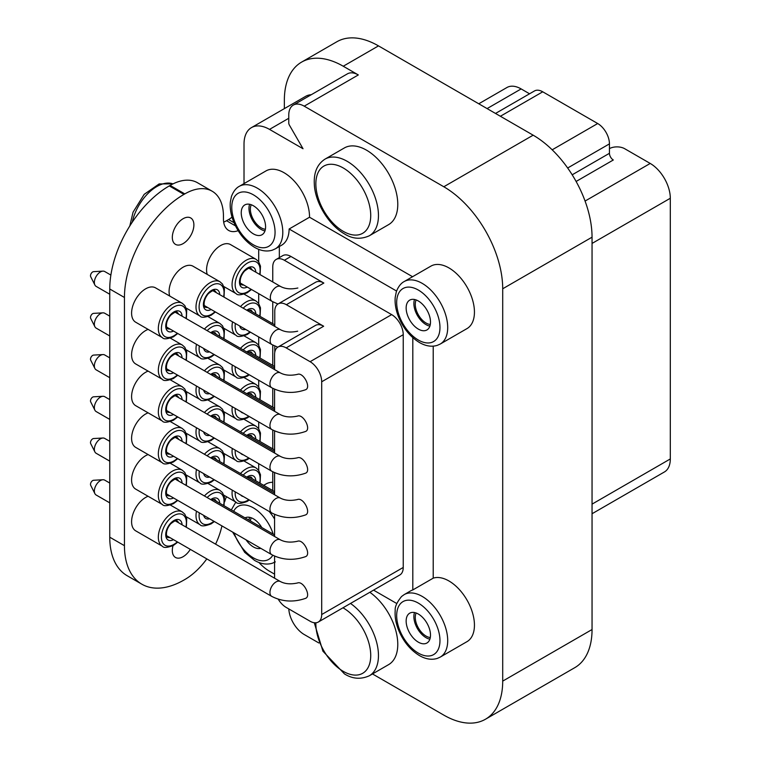 <?xml version="1.0" encoding="UTF-8"?>
<svg xmlns="http://www.w3.org/2000/svg" width="761" height="761" viewBox="0 0 761 761"><rect width="100%" height="100%" fill="white"/><g stroke="black" fill="none" stroke-linecap="round" stroke-linejoin="round"><path stroke-width="1.14" d="M529.561 93.793L521.142 88.923A28.423 16.409 -120 0 0 506.931 87.515L478.774 103.781M592.048 513.742L664.42 471.963A28.423 16.409 -120 0 0 670.308 458.95L670.308 198.26A28.423 16.409 -120 0 0 650.217 163.444L624.705 148.718A10.93 6.307 -0 0 0 609.447 148.614M495.516 113.446L534.431 90.978A16.618 9.589 60 0 1 542.745 91.805L597.699 123.529A16.618 9.589 60 0 1 609.447 143.877L609.447 153.294A5.47 3.158 -120 0 0 613.309 159.991L576.115 181.46M372.49 673.942L443.806 715.112A83.291 48.086 -120 0 0 485.451 719.24L574.802 667.654A83.291 48.086 -120 0 0 592.048 629.528L592.048 237.185A83.291 48.086 -120 0 0 533.157 135.182L378.493 45.888A83.291 48.086 -120 0 0 336.847 41.76L301.603 62.107A83.291 48.086 -120 0 0 284.357 100.243L284.357 108.623M350.507 603.444A44.271 25.56 -120 0 1 376.676 642.465A44.271 25.56 -120 0 1 369.294 675.787L388.614 664.629A44.271 25.56 -120 0 0 395.996 631.316A44.271 25.56 -120 0 0 369.836 592.286M369.294 235.786L388.614 224.628A44.271 25.56 -120 0 0 388.614 173.518A44.271 25.56 -120 0 0 344.343 147.957L325.023 159.116C317.308 164.138 313.741 172.386 314.312 183.848C314.693 200.676 327.382 224.057 344.419 233.865C352.438 238.964 360.733 239.601 369.294 235.786A44.271 25.56 -120 0 0 369.294 184.676A44.271 25.56 -120 0 0 325.023 159.116M258.949 562.493A36.071 20.823 -120 0 0 269.518 571.235L274.578 574.155M288.8 608.924A21.86 12.623 -120 0 0 304.219 634.522L318.878 642.988M485.451 719.24A83.291 48.086 -120 0 0 502.707 681.114L502.707 288.771A83.291 48.086 -120 0 0 443.806 186.759L304.219 106.169A21.86 12.623 -120 0 0 293.289 105.094A21.86 12.623 -120 0 0 288.761 115.101L288.761 122.911A3.282 1.893 -120 0 0 289.437 125.194L303.03 148.737L269.518 129.389A36.071 20.823 -120 0 0 251.482 127.601A36.071 20.823 -120 0 0 244.015 144.114L244.015 183.61M258.692 470.393L258.692 463.677M258.692 428.671L258.692 421.955M258.692 386.949L258.692 380.234M258.692 345.218L258.692 336.952M258.692 303.496L258.692 293.66M258.692 261.774L258.692 249.332M272.761 482.293A36.071 20.823 -120 0 0 265.989 483.977L263.648 485.328M412.567 276.719L309.527 217.227A36.071 20.823 -120 0 0 293.927 180.728A36.071 20.823 -120 0 0 265.989 170.921L239.249 186.359C238.488 186.768 234.302 188.814 231.42 196.538L230.317 202.103C229.803 208.172 230.859 214.612 233.503 221.403C238.25 232.98 245.27 241.618 254.545 247.325C260.804 250.93 266.759 251.862 272.4 250.15L275.32 248.837A36.071 20.823 -120 0 0 275.32 207.182A36.071 20.823 -120 0 0 239.249 186.359M440.229 344.048L466.969 328.609A36.071 20.823 -120 0 0 466.969 286.954A36.071 20.823 -120 0 0 430.897 266.131L404.158 281.57C403.397 281.979 399.211 284.024 396.329 291.748L395.216 297.313C394.702 303.382 395.768 309.813 398.412 316.605C403.159 328.191 410.179 336.828 419.454 342.526C425.713 346.131 431.668 347.073 437.309 345.351L440.229 344.048A36.071 20.823 -120 0 0 440.229 302.393A36.071 20.823 -120 0 0 404.158 281.57M433.218 346.16L433.218 578.151L412.814 589.937L412.814 337.665M412.814 589.937A36.071 20.823 -120 0 0 410.493 590.964L404.158 594.626A36.071 20.823 -120 0 1 440.229 615.449A36.071 20.823 -120 0 1 440.229 657.104L466.969 641.666A36.071 20.823 -120 0 0 468.034 601.932A36.071 20.823 -120 0 0 433.218 578.151M311.278 94.706A36.071 20.823 -120 0 0 305.589 96.371L251.482 127.601M304.219 106.169L358.326 74.939A21.86 12.623 -120 0 0 347.397 73.855L293.289 105.094M358.326 74.939L343.249 66.236A83.291 48.086 -120 0 0 301.603 62.107M238.145 230.669A25.142 14.516 120 0 1 228.661 230.45A25.142 14.516 120 0 1 223.449 218.94L223.449 216.219A54.649 31.553 120 0 0 212.129 191.201L197.451 182.716A54.649 31.553 120 0 0 170.122 185.427L169.265 185.912A84.167 48.59 120 0 0 109.755 288.999L109.755 537.199A84.167 48.59 120 0 0 127.192 575.725L141.869 584.21A84.167 48.59 120 0 0 183.953 580.034L184.809 579.549A54.649 31.553 120 0 0 206.811 558.897M223.686 222.107A25.142 14.516 120 0 0 226.54 220.719L228.557 219.568A21.86 12.623 120 0 0 232.029 217.104M226.483 496.686A25.142 14.516 120 0 0 224.647 501.784M215.582 544.144A54.649 31.553 120 0 0 221.927 525.899M212.129 191.201A54.649 31.553 120 0 0 184.809 193.903L183.953 194.397A84.167 48.59 120 0 0 124.443 297.475L124.443 545.675A84.167 48.59 120 0 0 141.869 584.21M173.023 545.647A15.249 8.799 120 0 0 172.319 550.469A15.249 8.799 120 0 0 175.477 557.452A15.249 8.799 120 0 0 183.106 556.7A15.249 8.799 120 0 0 190.298 549.366M172.319 237.394A15.249 8.799 120 0 0 175.477 244.367A15.249 8.799 120 0 0 183.106 243.615A15.249 8.799 120 0 0 193.066 230.174A15.249 8.799 120 0 0 190.726 217.96A15.249 8.799 120 0 0 178.978 222.041A15.249 8.799 120 0 0 172.319 237.394M145.617 288.838A19.843 11.453 120 0 0 132.661 306.322A19.843 11.453 120 0 0 135.696 322.217L162.445 337.665A19.843 11.453 -60 0 1 162.445 314.75A19.843 11.453 -60 0 1 182.279 303.297L155.539 287.858A19.843 11.453 120 0 0 145.617 288.838M148.11 496.277A19.843 11.453 120 0 0 145.617 497.456A19.843 11.453 120 0 0 132.661 514.94A19.843 11.453 120 0 0 135.696 530.836L162.445 546.284A19.843 11.453 -60 0 1 162.445 523.368A19.843 11.453 -60 0 1 182.279 511.915L170.407 505.066M148.11 454.555A19.843 11.453 120 0 0 145.617 455.734A19.843 11.453 120 0 0 132.661 473.218A19.843 11.453 120 0 0 135.696 489.114L162.445 504.553A19.843 11.453 -60 0 1 162.445 481.646A19.843 11.453 -60 0 1 182.279 470.193L170.407 463.335M148.11 412.833A19.843 11.453 120 0 0 145.617 414.013A19.843 11.453 120 0 0 132.661 431.497A19.843 11.453 120 0 0 135.696 447.392L162.445 462.831A19.843 11.453 -60 0 1 162.445 439.925A19.843 11.453 -60 0 1 182.279 428.472L170.407 421.613M148.11 371.111A19.843 11.453 120 0 0 145.617 372.291A19.843 11.453 120 0 0 132.661 389.775A19.843 11.453 120 0 0 135.696 405.67L162.445 421.109A19.843 11.453 -60 0 1 162.445 398.203A19.843 11.453 -60 0 1 182.279 386.75L170.407 379.891M148.11 329.389A19.843 11.453 120 0 0 145.617 330.569A19.843 11.453 120 0 0 132.661 348.043A19.843 11.453 120 0 0 135.696 363.948L162.445 379.387A19.843 11.453 -60 0 1 162.445 356.481A19.843 11.453 -60 0 1 182.279 345.018L170.407 338.169M186.16 308.072L200.114 316.129A19.843 11.453 -60 0 1 200.114 293.213A19.843 11.453 -60 0 1 219.958 281.76L193.028 266.217A19.843 11.453 120 0 0 183.106 267.197A19.843 11.453 120 0 0 169.751 296.067M251.501 289.513L247.192 292.785C241.028 295.135 237.356 295.43 236.176 293.66A19.843 11.453 -60 0 1 236.176 270.754A19.843 11.453 -60 0 1 256.019 259.301L230.507 244.576A19.843 11.453 120 0 0 220.595 245.556A19.843 11.453 120 0 0 207.239 274.417M309.527 217.227L289.123 229.004L396.576 291.044M278.231 599.192A16.4 9.465 -120 0 0 286.174 607.411L310.098 621.233A16.4 9.465 -120 0 0 318.298 622.041A16.4 9.465 -120 0 0 321.694 614.536L321.694 381.775A16.4 9.465 -120 0 0 310.098 361.694L286.174 347.882L323.663 326.231L286.355 304.704L323.844 283.054L284.357 260.262A16.4 9.465 -120 0 0 276.157 259.444A16.4 9.465 -120 0 0 272.761 266.949L272.761 281.97M272.761 301.775L272.761 323.691M272.761 345.047L272.761 365.413M272.761 388.329L272.761 407.135M272.761 430.051L272.761 448.866M272.761 471.772L272.761 490.588M279.335 246.516L279.335 257.618M373.565 590.136L396.785 603.54M275.32 248.837L281.656 245.175A36.071 20.823 -120 0 0 289.123 229.004M284.357 260.262L290.93 256.467A16.4 9.465 -120 0 0 282.731 255.658L276.157 259.444M290.93 256.467L391.649 314.616A16.4 9.465 -120 0 1 403.235 334.697L403.235 567.459A16.4 9.465 -120 0 1 399.839 574.964L318.298 622.041M323.844 283.054A16.4 9.465 -120 0 0 315.644 282.245L278.165 303.886A16.4 9.465 -120 0 0 274.769 311.392L274.769 326.412M286.355 304.704A16.4 9.465 -120 0 0 278.165 303.886M274.769 346.027L274.769 352.295M323.663 326.231A16.4 9.465 -120 0 0 315.463 325.423L277.974 347.064A16.4 9.465 -120 0 0 274.578 354.569L274.578 369.589M286.174 347.882A16.4 9.465 -120 0 0 277.974 347.064M274.578 389.204L274.578 411.311M274.578 430.926L274.578 453.033M274.578 472.648L274.578 494.755M274.578 514.369L274.578 536.486M274.578 556.101L274.578 578.208M280.305 372.89A8.58 4.956 -60 0 0 271.725 377.846A8.58 4.956 -60 0 0 271.725 387.758C282.35 393.18 293.584 393.856 305.427 389.784C311.649 387.796 303.335 371.91 297.484 374.364C290.683 375.839 284.956 375.354 280.305 372.89L175.192 312.21M280.305 581.509A8.58 4.956 -60 0 0 271.725 586.465A8.58 4.956 -60 0 0 271.725 596.377C282.35 601.799 293.584 602.474 305.427 598.403C311.649 596.415 303.335 580.529 297.484 582.983C290.683 584.458 284.956 583.972 280.305 581.509L175.192 520.828M280.305 539.787A8.58 4.956 -60 0 0 271.725 544.743A8.58 4.956 -60 0 0 271.725 554.655C282.35 560.077 293.584 560.752 305.427 556.681C311.649 554.693 303.335 538.798 297.484 541.261C290.683 542.736 284.956 542.241 280.305 539.787L175.192 479.097M280.305 498.065A8.58 4.956 -60 0 0 271.725 503.021A8.58 4.956 -60 0 0 271.725 512.924C282.35 518.355 293.584 519.031 305.427 514.959C311.649 512.971 303.335 497.076 297.484 499.53C290.683 501.014 284.956 500.519 280.305 498.065L175.192 437.375M280.305 456.343A8.58 4.956 -60 0 0 271.725 461.299A8.58 4.956 -60 0 0 271.725 471.202C282.35 476.633 293.584 477.309 305.427 473.228C311.649 471.249 303.335 455.354 297.484 457.808C290.683 459.283 284.956 458.797 280.305 456.343L175.192 395.653M280.305 414.621A8.58 4.956 -60 0 0 271.725 419.568A8.58 4.956 -60 0 0 271.725 429.48C282.35 434.911 293.584 435.587 305.427 431.506C311.649 429.518 303.335 413.632 297.484 416.086C290.683 417.561 284.956 417.076 280.305 414.621L175.192 353.932M416.143 299.948A15.249 8.799 -120 0 0 426.055 323.025A15.249 8.799 -120 0 0 430.298 324.471M414.498 299.482A17.218 9.941 -120 0 0 426.055 324.633A17.218 9.941 -120 0 0 429.879 326.127M418.322 329.094A17.218 9.941 -120 0 0 426.931 329.951A17.218 9.941 -120 0 0 426.931 310.069A17.218 9.941 -120 0 0 409.713 300.129A17.218 9.941 -120 0 0 407.078 313.922A17.218 9.941 -120 0 0 418.322 329.094M251.235 204.738A15.249 8.799 -120 0 0 261.147 227.815A15.249 8.799 -120 0 0 265.389 229.261M249.589 204.281A17.218 9.941 -120 0 0 261.147 229.422A17.218 9.941 -120 0 0 264.971 230.925M253.413 233.884A17.218 9.941 -120 0 0 262.022 234.74A17.218 9.941 -120 0 0 262.022 214.859A17.218 9.941 -120 0 0 244.814 204.918A17.218 9.941 -120 0 0 242.169 218.721A17.218 9.941 -120 0 0 253.413 233.884M416.143 613.005A15.249 8.799 -120 0 0 426.055 636.082A15.249 8.799 -120 0 0 430.298 637.528M414.498 612.538A17.218 9.941 -120 0 0 426.055 637.689A17.218 9.941 -120 0 0 429.879 639.192M418.322 642.151A17.218 9.941 -120 0 0 426.931 643.007A17.218 9.941 -120 0 0 426.931 623.126A17.218 9.941 -120 0 0 409.713 613.185A17.218 9.941 -120 0 0 407.078 626.978A17.218 9.941 -120 0 0 418.322 642.151M251.235 517.803A15.249 8.799 -120 0 0 250.417 520.971M249.589 517.337A17.218 9.941 -120 0 0 249.018 520.163M246.05 539.825A17.218 9.941 -120 0 0 253.413 546.94A17.218 9.941 -120 0 0 260.785 548.329M261.803 527.544A17.218 9.941 -120 0 0 245.023 517.861M109.755 335.962L96.133 328.105A8.58 4.956 -60 0 1 94.897 326.745A8.58 4.956 -60 0 1 96.133 318.193A8.58 4.956 -60 0 1 102.925 312.847A8.58 4.956 -60 0 1 104.714 313.237L109.755 316.148M94.897 326.745L90.692 318.412A3.111 1.798 -60 0 1 91.139 315.311A3.111 1.798 -60 0 1 93.603 313.37L102.925 312.847M109.755 377.694L96.133 369.827A8.58 4.956 -60 0 1 94.897 368.467A8.58 4.956 -60 0 1 96.133 359.915A8.58 4.956 -60 0 1 102.925 354.569A8.58 4.956 -60 0 1 104.714 354.968L109.755 357.87M94.897 368.467L90.692 360.143A3.111 1.798 -60 0 1 91.139 357.033A3.111 1.798 -60 0 1 93.603 355.092L102.925 354.569M109.755 419.416L96.133 411.549A8.58 4.956 -60 0 1 94.897 410.198A8.58 4.956 -60 0 1 96.133 401.646A8.58 4.956 -60 0 1 102.925 396.291A8.58 4.956 -60 0 1 104.714 396.69L109.755 399.601M94.897 410.198L90.692 401.865A3.111 1.798 -60 0 1 91.139 398.754A3.111 1.798 -60 0 1 93.603 396.814L102.925 396.291M109.755 461.137L96.133 453.271A8.58 4.956 -60 0 1 94.897 451.92A8.58 4.956 -60 0 1 96.133 443.368A8.58 4.956 -60 0 1 102.925 438.013A8.58 4.956 -60 0 1 104.714 438.412L109.755 441.323M94.897 451.92L90.692 443.587A3.111 1.798 -60 0 1 91.139 440.486A3.111 1.798 -60 0 1 93.603 438.536L102.925 438.013M109.755 502.859L96.133 495.002A8.58 4.956 -60 0 1 94.897 493.642A8.58 4.956 -60 0 1 96.133 485.09A8.58 4.956 -60 0 1 102.925 479.744A8.58 4.956 -60 0 1 104.714 480.134L109.755 483.045M94.897 493.642L90.692 485.309A3.111 1.798 -60 0 1 91.139 482.208A3.111 1.798 -60 0 1 93.603 480.267L102.925 479.744M109.755 294.241L96.133 286.383A8.58 4.956 -60 0 1 94.897 285.023A8.58 4.956 -60 0 1 96.133 276.471A8.58 4.956 -60 0 1 102.925 271.125A8.58 4.956 -60 0 1 104.714 271.515L110.878 275.073M94.897 285.023L90.692 276.69A3.111 1.798 -60 0 1 91.139 273.589A3.111 1.798 -60 0 1 93.603 271.648L102.925 271.125M500.386 116.262L542.745 91.805M552.182 149.812L597.699 123.529M502.707 288.771L592.048 237.185M443.806 186.759L533.157 135.182M343.249 66.236L378.493 45.888M502.707 681.114L592.048 629.528M269.518 129.389L288.761 118.278M124.443 545.675L109.755 537.199M124.443 297.475L109.755 288.999M183.953 194.397L169.265 185.912M184.809 193.903L170.122 185.427M235.491 225.884L226.54 220.719M234.046 222.735L228.557 219.568M310.098 361.694L391.649 314.616M321.694 614.536L403.235 567.459M321.694 381.775L403.235 334.697M418.322 340.024A30.602 17.674 -120 0 0 437.071 313.361A30.602 17.674 -120 0 0 399.582 291.72A30.602 17.674 -120 0 0 418.322 340.024M253.413 244.823A30.602 17.674 -120 0 0 272.162 218.16A30.602 17.674 -120 0 0 234.673 196.519A30.602 17.674 -120 0 0 253.413 244.823M418.322 653.09A30.602 17.674 -120 0 0 437.071 626.427A30.602 17.674 -120 0 0 399.582 604.786A30.602 17.674 -120 0 0 418.322 653.09M274.578 519.002A36.071 20.823 -120 0 0 269.147 511.44M234.065 532.909A30.602 17.674 -120 0 0 253.413 557.88A30.602 17.674 -120 0 0 272.78 555.226M273.18 534.108A30.602 17.674 -120 0 0 253.413 507.901A30.602 17.674 -120 0 0 233.656 511.297M343.287 231.363A38.801 22.402 -120 0 0 367.049 197.556A38.801 22.402 -120 0 0 319.525 170.122A38.801 22.402 -120 0 0 343.287 231.363M315.872 622.783A38.801 22.402 -120 0 0 343.287 671.364A38.801 22.402 -120 0 0 370.731 655.326A38.801 22.402 -120 0 0 342.954 607.801M132.281 222.155A36.071 20.823 -60 0 1 173.004 183.886M567.668 168L609.447 143.877M487.097 108.585L521.142 88.923M592.048 504.134L670.308 458.95M592.048 243.434L670.308 198.26M585.076 201.056L650.217 163.444M572.196 174.802L609.447 153.294M247.335 310.574L250.788 310.079A9.379 5.422 -60 0 1 252.291 311.867M245.641 329.408A11.567 6.678 -60 0 1 239.705 325.984M246.745 310.231A11.567 6.678 -60 0 1 255.81 313.903M249.969 331.91A17.655 10.188 -60 0 1 247.639 333.508A17.655 10.188 -60 0 1 235.377 323.482M243.206 308.186A17.655 10.188 -60 0 1 256.086 303.601A17.655 10.188 -60 0 1 259.644 316.119M250.445 332.186L247.192 334.507C241.028 336.857 237.356 337.152 236.176 335.382A19.843 11.453 -60 0 1 232.543 321.846M240.476 306.607A19.843 11.453 -60 0 1 256.019 301.023L244.148 294.165M247.335 352.295L250.788 351.801A9.379 5.422 -60 0 1 252.291 353.599M243.282 371.33A11.567 6.678 -60 0 1 240.723 369.856M246.745 351.953A11.567 6.678 -60 0 1 255.81 355.634M248.79 374.517A17.655 10.188 -60 0 1 247.639 375.23A17.655 10.188 -60 0 1 235.216 366.678M243.206 349.908A17.655 10.188 -60 0 1 256.086 345.332A17.655 10.188 -60 0 1 259.644 357.841M249.323 374.821L247.192 376.238C241.028 378.578 237.356 378.873 236.176 377.114A19.843 11.453 -60 0 1 232.295 364.995M240.476 348.338A19.843 11.453 -60 0 1 256.019 342.745L244.148 335.896M247.335 394.017L250.788 393.523A9.379 5.422 -60 0 1 252.291 395.32M243.282 413.052A11.567 6.678 -60 0 1 240.723 411.577M246.745 393.675A11.567 6.678 -60 0 1 255.81 397.356M248.79 416.238A17.655 10.188 -60 0 1 247.639 416.961A17.655 10.188 -60 0 1 235.216 408.4M243.206 391.639A17.655 10.188 -60 0 1 256.086 387.054A17.655 10.188 -60 0 1 259.644 399.563M249.323 416.543L247.192 417.96C241.028 420.31 237.356 420.595 236.176 418.835A19.843 11.453 -60 0 1 232.295 406.716M240.476 390.06A19.843 11.453 -60 0 1 256.019 384.467L244.148 377.618M247.335 435.739L250.788 435.244A9.379 5.422 -60 0 1 252.291 437.042M243.282 454.774A11.567 6.678 -60 0 1 240.723 453.299M246.745 435.397A11.567 6.678 -60 0 1 255.81 439.078M248.79 457.96A17.655 10.188 -60 0 1 247.639 458.683A17.655 10.188 -60 0 1 235.216 450.122M243.206 433.361A17.655 10.188 -60 0 1 256.086 428.776A17.655 10.188 -60 0 1 259.644 441.294M249.323 458.265L247.192 459.682C241.028 462.032 237.356 462.317 236.176 460.557A19.843 11.453 -60 0 1 232.295 448.438M240.476 431.782A19.843 11.453 -60 0 1 256.019 426.198L244.148 419.34M247.335 477.461L250.788 476.976A9.379 5.422 -60 0 1 252.291 478.764M243.282 496.505A11.567 6.678 -60 0 1 240.723 495.031M246.745 477.128A11.567 6.678 -60 0 1 255.81 480.8M248.79 499.682A17.655 10.188 -60 0 1 247.639 500.405A17.655 10.188 -60 0 1 235.216 491.844M243.206 475.083A17.655 10.188 -60 0 1 256.086 470.498A17.655 10.188 -60 0 1 259.644 483.016M249.323 499.987L247.192 501.404C241.028 503.753 237.356 504.048 236.176 502.279A19.843 11.453 -60 0 1 232.295 490.16M240.476 473.504A19.843 11.453 -60 0 1 256.019 467.92L244.148 461.061M243.71 285.004A9.379 5.422 -60 0 1 241.408 284.604C240.723 285.889 237.812 279.03 244.443 271.182C248.638 267.939 250.75 266.997 250.788 268.357A9.379 5.422 -60 0 1 252.291 270.145M247.23 287.049A11.567 6.678 -60 0 1 239.468 281.941A11.567 6.678 -60 0 1 247.506 268.005A11.567 6.678 -60 0 1 255.81 272.181M251.063 289.256A17.655 10.188 -60 0 1 247.639 291.786A17.655 10.188 -60 0 1 235.216 283.216A17.655 10.188 -60 0 1 249.941 261.879A17.655 10.188 -60 0 1 259.644 274.398M240.352 283.073L272.096 301.404A8.58 4.956 -60 0 1 272.096 291.492A8.58 4.956 -60 0 1 280.676 286.536L248.933 268.205M186.16 349.794L200.114 357.851A19.843 11.453 -60 0 1 196.481 344.314M204.414 329.075A19.843 11.453 -60 0 1 219.958 323.482L208.076 316.633M213.908 354.379A17.655 10.188 -60 0 1 211.577 355.977A17.655 10.188 -60 0 1 199.315 345.951M207.144 330.655A17.655 10.188 -60 0 1 220.024 326.069A17.655 10.188 -60 0 1 223.582 338.578M209.579 351.877A11.567 6.678 -60 0 1 203.644 348.452M210.673 332.69A11.567 6.678 -60 0 1 219.748 336.372M211.273 333.033L214.726 332.538A9.379 5.422 -60 0 1 216.219 334.336M186.16 391.515L200.114 399.573A19.843 11.453 -60 0 1 196.481 386.036M204.414 370.797A19.843 11.453 -60 0 1 219.958 365.213L208.076 358.355M213.908 396.101A17.655 10.188 -60 0 1 211.577 397.699A17.655 10.188 -60 0 1 199.315 387.672M207.144 372.376A17.655 10.188 -60 0 1 220.024 367.791A17.655 10.188 -60 0 1 223.582 380.31M209.579 393.599A11.567 6.678 -60 0 1 203.644 390.174M210.673 374.412A11.567 6.678 -60 0 1 219.748 378.093M211.273 374.754L214.726 374.269A9.379 5.422 -60 0 1 216.219 376.058M186.16 433.237L200.114 441.294A19.843 11.453 -60 0 1 196.481 427.758M204.414 412.519A19.843 11.453 -60 0 1 219.958 406.935L208.076 400.077M213.908 437.822A17.655 10.188 -60 0 1 211.577 439.42A17.655 10.188 -60 0 1 199.315 429.394M207.144 414.098A17.655 10.188 -60 0 1 220.024 409.513A17.655 10.188 -60 0 1 223.582 422.032M209.579 435.321A11.567 6.678 -60 0 1 203.644 431.896M210.673 416.143A11.567 6.678 -60 0 1 219.748 419.815M211.273 416.486L214.726 415.991A9.379 5.422 -60 0 1 216.219 417.779M186.16 474.969L200.114 483.016A19.843 11.453 -60 0 1 196.481 469.48M204.414 454.25A19.843 11.453 -60 0 1 219.958 448.657L208.076 441.799M213.908 479.544A17.655 10.188 -60 0 1 211.577 481.142A17.655 10.188 -60 0 1 199.315 471.116M207.144 455.82A17.655 10.188 -60 0 1 220.024 451.235A17.655 10.188 -60 0 1 223.582 463.753M209.579 477.042A11.567 6.678 -60 0 1 203.644 473.618M210.673 457.865A11.567 6.678 -60 0 1 219.748 461.537M211.273 458.208L214.726 457.713A9.379 5.422 -60 0 1 216.219 459.501M186.16 516.69L200.114 524.748A19.843 11.453 -60 0 1 196.481 511.211M204.414 495.972A19.843 11.453 -60 0 1 219.958 490.379L208.076 483.53M213.908 521.266A17.655 10.188 -60 0 1 211.577 522.874A17.655 10.188 -60 0 1 199.315 512.847M207.144 497.542A17.655 10.188 -60 0 1 220.024 492.966A17.655 10.188 -60 0 1 223.582 505.475M209.579 518.774A11.567 6.678 -60 0 1 203.644 515.34M210.673 499.587A11.567 6.678 -60 0 1 219.748 503.268M211.273 499.929L214.726 499.435A9.379 5.422 -60 0 1 216.219 501.233M215.002 311.725A17.655 10.188 -60 0 1 211.577 314.255A17.655 10.188 -60 0 1 199.154 305.684A17.655 10.188 -60 0 1 213.879 284.338A17.655 10.188 -60 0 1 223.582 296.857M211.168 309.508A11.567 6.678 -60 0 1 203.396 304.4A11.567 6.678 -60 0 1 211.444 290.474A11.567 6.678 -60 0 1 219.748 294.65M207.639 307.473A9.379 5.422 -60 0 1 205.337 307.073C204.661 308.348 201.751 301.489 208.381 293.641C212.576 290.407 214.688 289.465 214.726 290.816A9.379 5.422 -60 0 1 216.219 292.614M204.281 305.532L271.915 344.581A8.58 4.956 -60 0 1 271.915 334.669A8.58 4.956 -60 0 1 280.495 329.713L212.861 290.673M177.332 374.983A17.655 10.188 -60 0 1 173.908 377.513A17.655 10.188 -60 0 1 161.475 368.942A17.655 10.188 -60 0 1 176.21 347.606A17.655 10.188 -60 0 1 185.912 360.115M173.498 372.766A11.567 6.678 -60 0 1 165.727 367.658A11.567 6.678 -60 0 1 173.774 353.732A11.567 6.678 -60 0 1 182.079 357.908M169.969 370.731A9.379 5.422 -60 0 1 167.667 370.331C166.982 371.606 164.081 364.747 170.711 356.899C174.906 353.665 177.018 352.724 177.056 354.074A9.379 5.422 -60 0 1 178.55 355.872M177.332 416.705A17.655 10.188 -60 0 1 173.908 419.235A17.655 10.188 -60 0 1 161.475 410.664A17.655 10.188 -60 0 1 176.21 389.328A17.655 10.188 -60 0 1 185.912 401.846M173.498 414.488A11.567 6.678 -60 0 1 165.727 409.389A11.567 6.678 -60 0 1 173.774 395.454A11.567 6.678 -60 0 1 182.079 399.63M169.969 412.452A9.379 5.422 -60 0 1 167.667 412.053C166.982 413.337 164.081 406.479 170.711 398.621C174.906 395.387 177.018 394.445 177.056 395.796A9.379 5.422 -60 0 1 178.55 397.594M177.332 458.426A17.655 10.188 -60 0 1 173.908 460.957A17.655 10.188 -60 0 1 161.475 452.386A17.655 10.188 -60 0 1 176.21 431.049A17.655 10.188 -60 0 1 185.912 443.568M173.498 456.22A11.567 6.678 -60 0 1 165.727 451.111A11.567 6.678 -60 0 1 173.774 437.175A11.567 6.678 -60 0 1 182.079 441.351M169.969 454.174A9.379 5.422 -60 0 1 167.667 453.775C166.982 455.059 164.081 448.2 170.711 440.353C174.906 437.109 177.018 436.167 177.056 437.527A9.379 5.422 -60 0 1 178.55 439.316M177.332 500.148A17.655 10.188 -60 0 1 173.908 502.679A17.655 10.188 -60 0 1 161.475 494.108A17.655 10.188 -60 0 1 176.21 472.771A17.655 10.188 -60 0 1 185.912 485.29M173.498 497.941A11.567 6.678 -60 0 1 165.727 492.833A11.567 6.678 -60 0 1 173.774 478.897A11.567 6.678 -60 0 1 182.079 483.073M169.969 495.906A9.379 5.422 -60 0 1 167.667 495.497C166.982 496.781 164.081 489.922 170.711 482.074C174.906 478.84 177.018 477.898 177.056 479.249A9.379 5.422 -60 0 1 178.55 481.038M177.332 541.88A17.655 10.188 -60 0 1 173.908 544.4A17.655 10.188 -60 0 1 161.475 535.83A17.655 10.188 -60 0 1 176.21 514.493A17.655 10.188 -60 0 1 185.912 527.012M173.498 539.663A11.567 6.678 -60 0 1 165.727 534.555A11.567 6.678 -60 0 1 173.774 520.629A11.567 6.678 -60 0 1 182.079 524.805M169.969 537.627A9.379 5.422 -60 0 1 167.667 537.228C166.982 538.503 164.081 531.644 170.711 523.796C174.906 520.562 177.018 519.62 177.056 520.971A9.379 5.422 -60 0 1 178.55 522.759M177.332 333.261A17.655 10.188 -60 0 1 173.908 335.782A17.655 10.188 -60 0 1 161.475 327.211A17.655 10.188 -60 0 1 176.21 305.874A17.655 10.188 -60 0 1 185.912 318.393M173.498 331.045A11.567 6.678 -60 0 1 165.727 325.936A11.567 6.678 -60 0 1 173.774 312.01A11.567 6.678 -60 0 1 182.079 316.186M169.969 329.009A9.379 5.422 -60 0 1 167.667 328.609C166.982 329.884 164.081 323.025 170.711 315.178C174.906 311.943 177.018 311.002 177.056 312.352A9.379 5.422 -60 0 1 178.55 314.141M440.229 657.104L437.309 658.408C431.668 660.129 425.713 659.188 419.454 655.592C410.179 649.884 403.159 641.247 398.412 629.661C395.768 622.869 394.702 616.439 395.216 610.37C394.816 606.859 396.938 602.236 401.561 596.5L404.158 594.626M275.32 561.894L272.4 563.207C266.759 564.928 260.804 563.987 254.545 560.381L244.661 552.324L232.638 532.082M235.824 502.079L231.315 509.946M369.294 675.787C360.733 679.602 352.438 678.955 344.419 673.865L322.902 651.178L314.264 622.736M129.808 225.979L133.051 212.195L144.209 194.321L159.144 183.924L173.051 183.858M260.081 316.367L260.471 307.825L258.559 303.306L256.019 301.023M236.176 335.382L223.829 328.257M274.769 324.852L248.933 309.927M260.081 358.098L260.471 349.546L258.559 345.028L256.019 342.745M236.176 377.114L223.829 369.979M274.578 366.46L248.933 351.658M260.081 399.82L260.471 391.268L258.559 386.759L256.019 384.467M236.176 418.835L223.829 411.701M274.578 408.191L248.933 393.38M260.081 441.542L260.471 432.99L258.559 428.481L256.019 426.198M236.176 460.557L223.829 453.432M274.578 449.913L248.933 435.102M260.081 483.264L260.471 474.721L258.559 470.203L256.019 467.92M236.176 502.279L223.829 495.154M274.578 491.635L248.933 476.824M260.081 274.645L260.471 266.103L258.559 261.584L256.019 259.301M236.176 293.66L223.829 286.536M272.096 301.404L277.965 304.01M280.676 286.536C285.327 288.99 291.054 289.484 297.855 288.01M200.114 357.851C201.294 359.611 204.956 359.325 211.13 356.976L214.383 354.645M224.019 338.835L224.409 330.284L222.497 325.775L219.958 323.482M274.578 368.029L212.861 332.395M200.114 399.573C201.294 401.332 204.956 401.047 211.13 398.697L214.383 396.376M224.019 380.557L224.409 372.005L222.497 367.496L219.958 365.213M274.578 409.751L212.861 374.117M200.114 441.294C201.294 443.064 204.956 442.769 211.13 440.419L214.383 438.098M224.019 422.279L224.409 413.737L222.497 409.218L219.958 406.935M274.578 451.473L212.861 415.839M200.114 483.016C201.294 484.786 204.956 484.491 211.13 482.151L214.383 479.82M224.019 464.001L224.409 455.459L222.497 450.94L219.958 448.657M274.578 493.195L212.861 457.57M200.114 524.748C201.294 526.507 204.956 526.212 211.13 523.872L214.383 521.542M224.019 505.732L224.409 497.18L222.497 492.662L219.958 490.379M274.578 534.916L212.861 499.292M200.114 316.129C201.294 317.889 204.956 317.594 211.13 315.254L215.439 311.972M224.019 297.113L224.409 288.562L222.497 284.043L219.958 281.76M271.915 344.581L277.775 347.187M280.495 329.713C285.137 332.167 290.864 332.662 297.675 331.187M162.445 379.387C163.615 381.147 167.287 380.852 173.451 378.512L177.77 375.23M186.35 360.372L186.73 351.82L184.818 347.311L182.279 345.018M271.725 429.48L166.611 368.79M162.445 421.109C163.615 422.869 167.287 422.583 173.451 420.234L177.77 416.952M186.35 402.093L186.73 393.542L184.818 389.033L182.279 386.75M271.725 471.202L166.611 410.512M162.445 462.831C163.615 464.6 167.287 464.305 173.451 461.956L177.77 458.674M186.35 443.815L186.73 435.273L184.818 430.755L182.279 428.472M271.725 512.924L166.611 452.243M162.445 504.553C163.615 506.322 167.287 506.027 173.451 503.677L177.77 500.405M186.35 485.537L186.73 476.995L184.818 472.476L182.279 470.193M271.725 554.655L166.611 493.965M162.445 546.284C163.615 548.044 167.287 547.749 173.451 545.409L177.77 542.127M186.35 527.268L186.73 518.717L184.818 514.198L182.279 511.915M271.725 596.377L166.611 535.687M162.445 337.665C163.615 339.425 167.287 339.13 173.451 336.79L177.77 333.508M186.35 318.65L186.73 310.098L184.818 305.58L182.279 303.297M271.725 387.758L166.611 327.068"/></g></svg>

